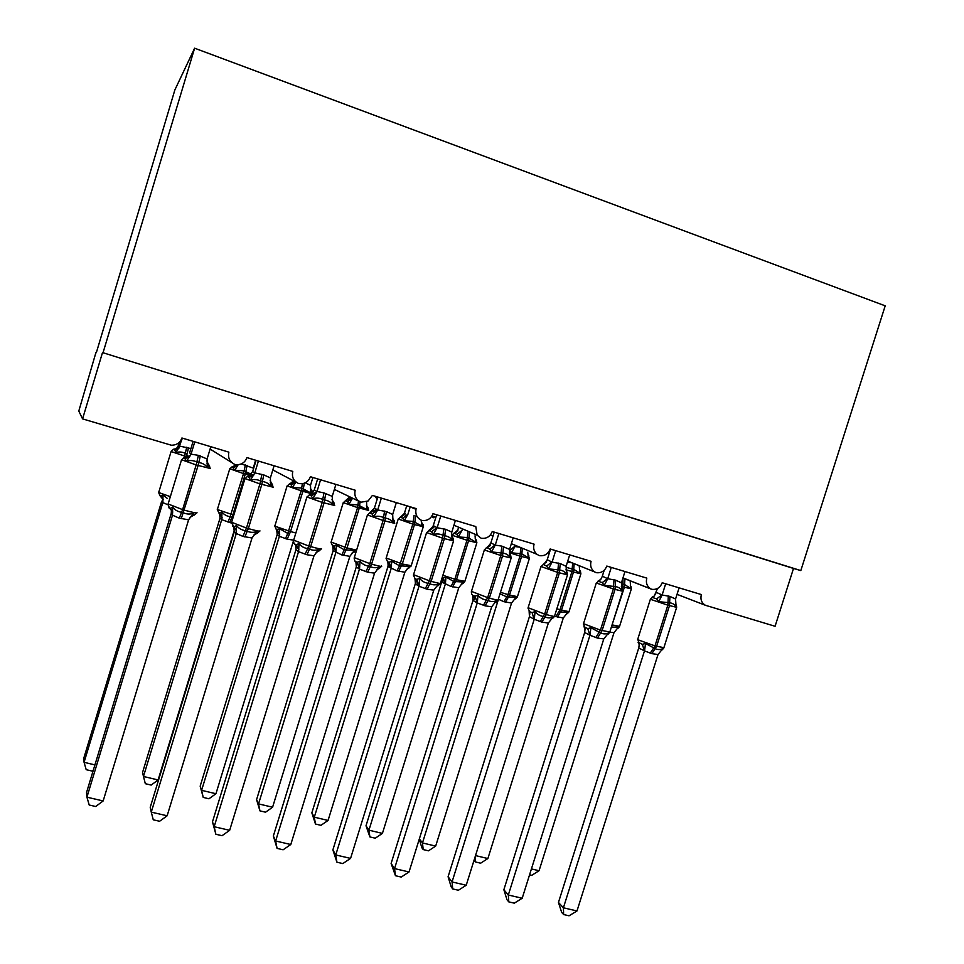 <?xml version="1.0" encoding="UTF-8"?>
<svg xmlns="http://www.w3.org/2000/svg" width="964" height="964" viewBox="0 0 964 964"><rect width="100%" height="100%" fill="white"/><g stroke="black" fill="none" stroke-linecap="round" stroke-linejoin="round"><path stroke-width="1.45" d="M622.949 577.978L651.724 589.305C656.677 589.92 660.171 587.739 662.196 582.75L701.346 594.559C700.189 599.355 701.539 602.934 705.407 605.284L775.08 626.275L793.505 568.447L800.819 570.58L885.205 305.829L194.62 48.2L174.882 89.893L96.34 352.691M311.89 490.543L310.769 492.905L301.684 488.049L302.359 483.711L298.683 483.579C293.55 481.108 291.586 477.047 292.779 471.408L246.917 457.587C245.254 462.093 242.012 464.479 237.204 464.756L234.975 464.503C229.721 461.985 227.685 457.864 228.878 452.152L181.919 437.993C180.075 442.85 176.52 445.248 171.267 445.199L82.567 418.882L102.509 352.571L793.505 568.447M651.724 589.305L650.712 588.847C646.965 586.389 645.663 582.81 646.808 578.123L606.802 566.061C604.741 571.098 601.187 573.291 596.126 572.664L594.643 571.917C591.137 569.35 589.944 565.82 591.065 561.313L550.167 548.986C548.094 554.083 544.467 556.3 539.298 555.638L536.972 554.312C533.972 551.625 533.008 548.239 534.08 544.142L492.243 531.526C490.158 536.683 486.459 538.912 481.181 538.237L477.144 535.153L475.794 526.573L433.017 513.679C430.896 518.885 427.136 521.138 421.738 520.427C417.123 518.258 415.207 514.559 415.99 509.341L416.183 508.606L372.417 495.412L368.103 500.991L360.922 502.22C355.909 499.798 354.005 495.797 355.198 490.218L310.396 476.722C309.022 480.602 306.335 482.94 302.31 483.711M95.93 352.559L78.795 411.062L82.567 418.882M433.692 517.752L431.583 516.559M377.093 499.436L375.358 496.303M231.758 462.551L210.104 449.055M102.509 352.571L800.819 570.58M194.62 48.2L103.088 352.571M334.363 489.411L359.391 501.485M272.812 469.914L296.502 482.422M531.429 868.913L539.057 870.733L614.02 632.613L610.055 632.264M622.913 578.087L623.045 584.088L624.564 584.533L624.383 587.209L621.322 586.281M628.492 580.087L630.323 580.81M611.345 627.166L618.49 627.046L617.743 628.468M630.348 585.57L630.673 588.365L624.564 584.533L624.949 578.701M630.673 588.365L630.215 581.147M614.02 632.613L618.49 627.046M539.057 870.733L531.779 875.312L529.585 874.782M675.752 603.982L676.077 606.826C674.872 604.573 672.715 603.211 669.606 602.753L658.725 601.669L656.677 598.849L651.953 597.318M638.011 642.193L642.325 644.326L645.531 643.506L655.11 648.639C657.966 649.893 660.557 649.856 662.895 648.519L661.967 649.977M558.457 902.449L563.398 907.799L576.99 910.956L569.061 915.8L563.639 914.547L561.663 912.378L558.457 902.449L638.734 648.001L639.313 645.073L638.566 642.904M563.639 914.547L563.398 907.799L644.494 650.893L638.734 648.001M576.99 910.956L658.026 654.496L651.845 653.652L644.494 650.893M679.09 587.847L675.559 599.03L676.077 606.826M652.254 597.053L654.255 596.029L656.327 592.378L662.123 595.005L669.92 596.403L675.559 599.03M657.508 588.474L654.255 596.029L650.423 599.054M665.666 583.798L662.208 594.752M658.725 601.669L662.123 595.005M645.531 643.506L644.567 650.628M662.895 648.519L658.026 654.496M621.551 587.606L622.274 588.594L621.913 590.715C620.635 588.426 618.406 587.028 615.225 586.546L604.187 585.449L602.235 582.63L597.969 581.147M583.955 626.708L587.787 628.612L590.896 627.745L600.632 632.95C603.56 634.228 606.223 634.204 608.646 632.866L607.862 634.396M503.859 889.736L508.317 895.014L522.199 898.243L514.318 903.16L508.787 901.882L506.992 899.737L503.859 889.736L584.666 632.48L584.618 627.395M508.787 901.882L508.317 895.014L589.944 635.252L584.666 632.48M522.199 898.243L603.777 638.927L597.463 638.06L589.944 635.252M624.973 571.532L621.431 582.834L621.913 590.715M598.343 580.882L600.753 579.436L602.38 576.231L607.706 578.737L615.671 580.171L621.431 582.834M604.199 570.266L602.319 576.255M611.272 567.398L607.79 578.472M604.187 585.449L607.706 578.737M590.896 627.745L590.028 634.987M608.646 632.866L603.777 638.927M566.169 570.857L567.073 572.158L566.567 574.255C565.205 571.917 562.904 570.495 559.65 569.989L548.456 568.868L546.6 566.061L543.371 564.446M529.357 611.658L532.056 612.562L535.068 611.658C537.141 614.309 539.876 615.912 543.262 616.442L544.961 616.924C547.95 618.225 550.709 618.213 553.216 616.888L551.541 618.852M448.091 876.734L452.044 881.952L466.227 885.241L458.394 890.254L452.731 888.941L451.152 886.832L448.091 876.734L529.429 616.623L529.513 612.176M452.731 888.941L452.044 881.952L534.213 619.262L529.429 616.623M466.227 885.241L548.347 623.021L541.901 622.129L534.213 619.262M569.688 554.866L566.109 566.302L566.567 574.255M543.624 564.543L547.251 559.747L552.083 562.108L560.229 563.578L566.109 566.302M550.54 549.094L547.203 559.771M555.674 550.649L552.179 561.843M548.456 568.868L552.083 562.108M535.068 611.658L534.297 618.996M553.216 616.888L548.347 623.021M509.727 554.481L510.667 555.348L509.992 557.433C508.558 555.047 506.172 553.589 502.834 553.071L491.483 551.926L489.736 549.119L486.856 547.612C489.929 546.202 491.074 545.19 490.302 544.6L490.917 542.889L495.243 545.118L501.834 546.118L509.582 549.396L513.173 537.84M472.565 595.294L475.095 596.162L478.011 595.198C480.096 597.885 482.868 599.5 486.326 600.042L488.049 600.536C491.122 601.873 493.954 601.873 496.556 600.548L495.797 602.175M391.119 863.467L394.541 868.6L409.037 871.962L401.241 877.059L395.457 875.722L391.119 863.467L472.975 600.415L473.131 596.246M395.457 875.722L394.541 868.6L477.252 602.922L472.975 600.415M409.037 871.962L491.7 606.766L485.109 605.838L477.252 602.922M487.266 547.793L490.917 542.889M494.231 532.128L490.869 542.913M498.858 533.526L495.327 544.841M501.834 546.118L500.786 555.493L484.35 549.974L486.386 547.745M491.483 551.926L495.243 545.118M509.582 549.396L509.992 557.433M478.011 595.198L477.325 602.645M496.556 600.548L491.7 606.766M452.14 537.297L452.996 538.177L452.164 540.226C450.634 537.792 448.164 536.309 444.753 535.767L442.994 535.249C439.741 533.791 436.487 533.574 433.234 534.598L431.595 531.803L428.691 530.429M414.52 578.581L416.858 579.388L419.677 578.376C421.762 581.087 424.57 582.726 428.1 583.28L429.86 583.786C433.017 585.148 435.945 585.172 438.632 583.847L438.09 585.534M332.881 849.899L335.749 854.948L350.571 858.394L342.823 863.575L336.918 862.202L332.881 849.899L415.363 583.582L415.363 579.075M336.918 862.202L335.749 854.948L419.015 586.208L415.279 583.847M350.571 858.394L433.776 590.149L427.052 589.197L419.015 586.208M455.406 520.427L451.67 532.61L452.164 540.226M429.643 530.682L433.33 525.669L437.126 527.742L445.621 529.296L451.779 532.128M436.668 514.776L433.053 526.344M440.765 516.017L437.21 527.465M433.234 534.598L437.126 527.742M419.677 578.376L419.087 585.943M438.632 583.847L433.776 590.149M475.517 855.586L487.88 858.538L563.301 617.972L554.83 616.382M567.422 562.12L572.242 562.88M579.183 565.687L580.027 573.255L573.725 569.35L573.496 572.026L565.989 569.724M555.867 616.695L558.698 611.911L567.772 612.333L566.242 614.128M574.158 563.663L573.725 569.35L567.832 567.808M579.677 570.206L580.461 571.327L580.027 573.255M563.301 617.972L567.772 612.333M487.88 858.538L480.638 863.19L475.481 861.961L474.059 860.25M475.481 861.961L475.071 857.032M419.352 838.849L422.473 842.946L435.68 846.091L511.559 603.03L503.967 601.729L498.448 599.247M435.68 846.091L428.486 850.814L423.208 849.573L422.473 842.946L498.183 600.126M498.436 598.801L498.207 599.56M515.27 545.311L514.872 546.564L519.716 547.154M499.991 593.824L506.715 596.861L507.956 594.631L519.994 556.059L509.426 552.709M503.967 601.729L506.715 596.861L516.029 597.318L515.27 598.837M500.473 592.294L509.534 595.089L521.572 556.529L529.393 558.433L528.139 555.192L528.923 555.927L528.356 557.831L521.849 553.842L511.462 552.794L509.823 550.227L514.933 546.263M528.356 557.831L527.742 552.239M514.872 546.564L511.462 552.794M511.559 603.03L516.029 597.318M423.208 849.573L421.846 847.754L419.268 839.126M441.645 582.027L366.007 825.787L368.935 830.185L382.419 833.402L458.756 587.787L451.019 586.449L441.669 582.075L441.886 580.943L441.669 582.075M382.419 833.402L375.261 838.198L369.887 836.933L368.935 830.185L445.308 584.172M458.647 527.236L457.707 530.188L454.285 533.056M456.84 534.393L461.973 530.381L458.394 536.948L456.84 534.393L454.008 533.116M462.479 528.875L461.997 530.429M442.898 575.279L454.863 579.231L466.974 540.25L451.996 535.237L454.345 533.08C457.334 531.754 458.454 530.79 457.707 530.188L458.177 528.778M445.272 584.196L443.332 577.93L445.958 577.002L453.658 581.485L454.863 579.231L456.466 579.701L468.576 540.732L466.974 540.25L467.311 537.551L458.394 536.948M451.019 586.449L453.658 581.485L463.226 582.003L462.636 583.582M475.698 539.515L476.337 540.214L475.626 542.093L468.914 538.02L468.576 540.732L476.867 542.732L476.337 540.141M457.599 530.116L455.261 532.887M475.626 542.093L475.059 535.815M458.756 587.787L463.226 582.003M445.38 583.919L445.958 577.002M369.887 836.933L366.007 825.787M387.95 566.519L311.854 812.845L314.3 817.171L328.061 820.448L404.868 572.23L396.975 570.845L387.962 566.567M328.061 820.448L320.952 825.329L315.469 824.027L314.3 817.171L391.143 568.543M406.724 505.751L404.591 512.679M410.206 506.859L407.941 514.186M407.929 514.222L404.217 520.789L402.759 518.234L400.277 517.066M387.6 561.795C390.046 566.338 390.444 568.085 388.793 567.025L387.612 561.807L389.167 562.229L391.709 561.265L399.506 565.808L412.845 524.103L398.228 518.994M396.975 570.845L399.506 565.808L409.326 566.374L408.929 568.013M422.22 523.524L421.81 526.043L413.243 521.391L404.217 520.789M404.386 513.246L401.759 516.764M421.81 526.043L421.256 520.958M404.868 572.23L409.326 566.374M388.022 561.964L388.07 566.109M391.215 568.29L391.709 561.265M315.469 824.027L311.854 812.845M393.288 519.753L394.035 520.608L393.023 522.633C391.408 520.15 388.853 518.632 385.359 518.078L383.552 517.535C380.238 516.065 376.936 515.848 373.671 516.873L372.152 514.089L369.67 512.848M355.162 561.482L357.307 562.229L360.018 561.168C362.115 563.904 364.97 565.567 368.561 566.145L370.369 566.663C373.598 568.049 376.611 568.085 379.406 566.76L379.238 568.543L377.008 569.543M273.354 836.029L275.644 840.994L290.791 844.512L283.115 849.79L277.078 848.392L273.354 836.029L356.294 566.916L356.439 562.325M277.078 848.392L275.644 840.994L359.452 569.134L356.294 566.916M290.791 844.512L374.562 573.158L367.682 572.17L359.452 569.134M396.325 502.618L392.685 514.451L393.023 522.633M372.212 511.643L374.466 508.052L377.683 509.968L386.371 511.571L392.685 514.451M377.828 497.038L374.43 508.088M381.346 498.111L377.78 509.691M373.671 516.873L377.683 509.968M360.018 561.168L359.536 568.856M379.406 566.76L374.562 573.158M272.583 807.23L265.534 812.194L259.931 810.869L258.545 803.88L272.583 807.23L349.86 556.349L341.81 554.927L333.146 550.685L256.581 799.638L258.545 803.88L335.846 552.577M333.881 546.214L335.785 552.071C334.629 551.733 337.026 551.685 332.544 545.865L336.328 545.202L344.22 549.793L357.584 507.618L343.256 502.606M341.81 554.927L344.22 549.793L354.318 550.42L353.848 551.914M366.573 502.087L366.874 509.643L358.042 504.895L348.908 504.28L347.558 501.738L345.63 500.593L349.751 496.834M367.621 507.209L366.404 505.208M352.559 498.183L348.908 504.28M349.86 556.349L354.318 550.42M335.918 552.324L336.328 545.202M259.931 810.869L256.581 799.638M332.194 501.003L333.725 502.642L332.544 504.642C330.833 502.111 328.182 500.557 324.603 499.979L322.759 499.424C319.361 497.93 316.023 497.701 312.734 498.75L311.336 495.978L309.432 494.785C309.854 495.58 316.638 491.941 316.144 492.532L316.975 491.459L323.94 492.893L332.231 496.376L335.906 484.41M294.466 543.997L296.406 544.684L298.985 543.576C301.105 546.335 303.997 548.022 307.661 548.612L309.504 549.143C312.83 550.564 315.939 550.613 318.819 549.287L318.831 551.143L316.108 552.48M212.478 821.846L214.165 826.714L229.661 830.317L222.045 835.692L215.876 834.258L212.478 821.846L295.972 549.601L296.165 545.226M215.876 834.258L214.165 826.714L298.539 551.661L295.972 549.601M229.661 830.317L313.987 555.782L306.95 554.758L298.539 551.661M312.348 493.291L314.252 490.049L316.975 491.459M317.65 478.903L314.228 490.074M320.578 479.783L316.987 491.519M312.734 498.75L316.891 491.797M332.231 496.376L332.544 504.642M298.985 543.576L298.623 551.372M318.819 549.287L313.987 555.782M215.948 793.734L208.947 798.782L203.223 797.421L201.609 790.323L279.379 536.273L277.198 534.526L200.175 786.154L201.609 790.323L215.948 793.734L293.201 541.72M305.106 554.24L308.817 546.046L293.683 540.153L287.176 539.165L279.355 536.297L279.765 528.79L287.778 533.441L301.166 490.797L287.127 485.868M305.251 482.795L310.504 485.29L312.902 477.469M274.74 525.766L276.307 529.585L279.765 528.79M301.684 488.049L292.429 487.423L291.188 484.892L289.513 483.844L287.055 486.097L274.8 526.139L290.538 531.55L302.877 491.303L301.166 490.797L301.684 488.049M310.769 492.905L310.504 485.29M295.852 482.084L292.429 487.423M279.464 536.02L279.705 534.743M203.223 797.421L200.175 786.154M271.619 483.47L272.029 484.265L270.655 486.242C268.848 483.651 266.1 482.06 262.425 481.458L260.545 480.903C257.075 479.373 253.689 479.132 250.387 480.205L249.122 477.445L247.519 476.361C247.338 477.06 254.725 474.24 253.665 474.818L254.773 472.866L263.775 474.903L270.39 477.891L274.089 465.769M232.36 526.103L234.083 526.742L236.542 525.561C238.674 528.356 241.603 530.067 245.35 530.67L247.242 531.212C250.652 532.658 253.845 532.731 256.846 531.417L257.159 533.357L259.557 531.188M167.133 815.797L159.59 821.268L153.264 819.81L151.276 812.122L167.133 815.797L252.014 538.008L242.94 536.406L236.288 533.49L151.276 812.122L150.227 807.338L234.348 531.598L234.517 527.814M236.216 533.779L234.264 531.875M256.087 460.346L252.64 471.649L254.773 472.866M258.4 461.045L254.785 472.914M250.387 480.205L254.689 473.204M270.39 477.891L270.655 486.242M236.542 525.561L236.288 533.49M256.846 531.417L252.014 538.008M158.108 779.96L151.167 785.082L145.323 783.696L143.467 776.466L221.72 519.632L220.069 518.017L142.576 772.393L143.467 776.466L158.108 779.96L234.891 528.272M231.095 522.946L221.696 519.656L221.997 512.041C223.961 514.607 226.661 516.174 230.119 516.74L243.531 473.601L229.769 468.769M241.265 463.913L253.255 468.118L255.653 460.214M217.201 509.125L218.852 512.944L221.997 512.041M253.315 475.228L244.109 470.854L234.746 470.215L232.191 466.721L229.697 468.998L217.37 509.51L232.866 514.824L245.278 474.119L243.531 473.601L245.398 464.829M238.204 464.708L234.746 470.215M221.792 519.367L222.106 517.282M206.947 463.082L208.887 465.455L207.32 467.395C205.416 464.756 202.573 463.13 198.801 462.503L196.873 461.937C193.33 460.37 189.896 460.141 186.57 461.226L184.076 457.454M168.808 507.799L170.303 508.365L172.64 507.136C174.773 509.956 177.762 511.679 181.569 512.306L183.509 512.86C187.016 514.342 190.318 514.439 193.415 513.125L194.113 515.162L196.548 512.969M103.16 800.951L95.677 806.506L89.218 805.024L86.929 797.18L103.16 800.951L188.607 519.813L179.316 518.174L172.508 515.198L86.929 797.18L86.543 792.504L171.218 513.475L171.447 510.052M172.423 515.487L171.134 513.752M210.815 446.706L207.091 458.972L207.32 467.395M193.101 441.367L189.631 452.803L191.029 454.164L198.403 455.345L207.091 458.972M194.764 441.861L191.125 453.875M186.57 461.226L191.029 454.164M172.64 507.136L172.508 515.198M193.415 513.125L188.607 519.813M93.315 770.224L92.158 771.092L86.194 769.682L84.073 762.319L162.808 502.63L161.711 501.159L83.748 758.343L84.073 762.319L94.93 764.898M167.507 504.582L162.808 502.63M179.666 441.922L178.75 444.958L179.931 446.139L190.908 448.585M182.365 438.126L178.641 448.103L174.797 450.104L173.604 449.224L171.17 451.309M176.316 448.838L178.75 444.958M158.445 492.134L160.132 495.942L162.988 494.918L167.146 498.28M187.691 456.948L186.426 456.575L187.076 453.815L185.293 453.273C182.039 451.839 178.87 451.622 175.81 452.622L174.797 450.104M179.931 446.139L175.81 452.622M162.88 502.365L162.988 494.918M622.274 588.643L623.045 584.088M612.08 624.841L624.383 587.209L631.372 588.896L631.01 586.582M611.429 626.913L612.502 624.973L619.575 626.347L631.312 589.052M668.317 595.921L667.847 605.163L650.363 599.259L637.614 639.674L654.99 645.892L650.23 653.182M676.366 605.031L676.644 607.332L667.847 605.163L654.99 645.892L663.895 647.688L676.583 607.525M651.845 653.652L656.605 646.35L669.474 605.645L669.92 596.403M637.722 639.325L639.361 643.35L638.771 648.061M656.677 598.849L662.172 594.692M644.434 650.905L642.325 644.326M614.02 579.677L613.369 588.968L596.294 582.967M583.509 623.696L600.427 630.143L595.812 637.59M622.298 588.823L622.648 591.245L613.369 588.968L600.427 630.143L609.814 632.035L622.587 591.462M597.463 638.06L602.078 630.625L615.02 589.462L615.671 580.171M602.235 582.63L607.754 578.412M584.69 632.541L585.16 627.781L583.401 624.07L596.234 583.184L600.765 579.424L602.38 576.231M589.896 635.264L587.787 628.612M584.967 629.926L584.196 627.01M558.542 563.084L557.698 572.411L540.985 566.531M528.103 607.718L544.66 614.068L540.214 621.647M567.085 572.267L567.495 574.821L557.698 572.411L544.66 614.068L546.347 614.55C552.734 616.345 555.481 616.852 554.577 616.044L567.422 575.05M541.901 622.129L546.347 614.55L559.385 572.917L560.229 563.578M546.6 566.061L552.143 561.783M543.142 564.398L546.142 562.301L547.251 559.747M534.164 619.274L532.056 612.562M529.453 616.671L529.14 611.465M471.468 591.39L487.663 597.62L483.386 605.344M510.667 555.372L511.149 558.036L500.786 555.493L487.663 597.62L489.387 598.126C496.183 600.03 499.099 600.56 498.147 599.716L511.077 558.277M485.109 605.838L489.387 598.126L502.509 556.011L503.557 546.636M473.119 595.571L471.637 594.077L471.336 591.812L484.422 549.721M489.736 549.119L495.303 544.793M486.7 547.564L490.158 544.479M509.57 553.685L510.667 555.348M477.204 602.934L475.095 596.162M472.999 600.476L472.722 595.378M496.062 602.199L494.677 602.741M443.862 528.778L442.597 538.201L426.594 532.538M413.544 574.701L429.378 580.81L425.293 588.691M453.02 538.117L453.574 540.876L442.597 538.201L429.378 580.81L431.149 581.328C438.379 583.353 441.488 583.919 440.488 583.027L453.49 541.129M427.052 589.197L431.149 581.328L444.356 538.719L445.621 529.296M431.595 531.803L437.186 527.416M428.968 530.369L433.378 526.332C435.21 526.416 433.764 527.778 429.064 530.405L426.522 532.791L413.411 575.147L415.171 578.906C417.761 583.1 418.135 584.931 416.291 584.413L415.448 583.485L414.978 578.822M451.694 536.08L452.996 538.177M418.966 586.233L416.858 579.388M438.295 585.558L436.523 586.305M556.855 608.79L559.988 609.73L571.953 571.568L572.664 563.06M558.698 611.911L559.988 609.73L561.53 610.176L573.496 572.026L580.882 573.809L580.473 571.399M557.409 617.141L561.53 610.176L569.025 611.646L580.834 573.99M505.546 602.175L509.534 595.089L517.463 596.644L529.332 558.614M522.368 548.251L521.572 556.529L519.994 556.059L520.849 547.624M528.923 555.927L527.971 554.517M514.33 599.307L515.523 598.849M451.718 536.141L452.056 535.044M452.622 586.907L456.466 579.701L464.877 581.34L476.806 542.925M469.649 532.104L468.914 538.02L467.311 537.551L468.046 531.622M476.337 540.214L475.216 538.454M461.334 584.196L462.853 583.582M441.886 578.533L442.331 581.364C443.392 581.569 443.307 580.424 442.066 577.93M386.178 558.011L402.301 563.976L414.484 524.597L412.845 524.103L414.11 515.439M398.614 571.327L402.301 563.976L411.218 565.723L423.22 526.922M423.039 524.561L423.292 526.73L414.484 524.597L415.749 515.933M422.654 524.175L421.364 522.03M400.554 517.017C405.001 514.571 406.386 513.306 404.699 513.222L398.168 519.198L386.07 558.361L387.612 561.807M407.917 514.173L402.759 518.234M407.218 568.82L411.11 566.073M389.167 562.229L391.107 568.555M384.576 511.041L383.094 520.5L367.441 514.957M354.294 557.626L369.79 563.627L365.874 571.664M394.095 520.476L394.722 523.344L383.094 520.5L369.79 563.627L371.598 564.145C379.262 566.29 382.588 566.904 381.563 565.976M367.682 572.17L371.598 564.145L384.889 521.042L386.371 511.571M372.152 514.089L377.768 509.643M359.415 569.158L359.452 568.495C358.198 568.206 360.693 568.061 355.885 561.843C355.234 562.157 354.656 560.891 354.149 558.084L367.356 515.234L374.466 508.052M392.529 518.029L394.035 520.608M359.62 568.507L357.307 562.229M356.306 566.965L355.933 561.879M359.512 507.209L368.622 510.39L357.584 507.618L358.475 501.039M331.062 542.057L347.004 547.938L359.259 508.124L360.078 501.858M343.473 555.409L347.004 547.938L356.608 550.143M352.487 498.147L347.558 501.738M351.944 553.167L354.222 552.107M332.749 545.949L333.158 550.733M323.94 492.893L322.217 502.413L306.913 496.978M334.701 505.498L322.217 502.413L308.817 546.046L310.673 546.576C318.554 548.781 322.145 549.456 321.446 548.624M306.95 554.758L310.673 546.576L324.061 502.955L325.772 493.448M311.336 495.978L316.493 492.797M309.48 494.821L314.252 490.049M332.014 499.497L333.725 502.642M298.503 551.685L298.683 549.552L296.406 544.684M295.984 549.649L295.526 544.503M303.13 490.375L312.179 493.448M285.477 538.671L287.778 533.441L289.489 533.936L290.538 531.55L295.876 533.008M311.794 493.749L302.877 491.303L304.335 483.193M311.926 491.086L310.288 487.977M293.55 480.867L289.971 483.808M295.707 482.012L291.188 484.892M287.176 539.165L289.489 533.936M276.716 529.73L277.198 534.574M277.427 529.851L279.536 534.562L276.307 529.585M261.895 474.336L259.931 483.892L244.964 478.566M231.637 522.283L246.447 528.043L242.94 536.406M273.294 487.242L259.931 483.892L246.447 528.043L248.338 528.597C256.436 530.863 260.304 531.622 259.955 530.875M244.832 536.948L248.338 528.597L261.81 484.458L263.775 474.903M249.122 477.445L253.906 474.939M248.049 476.337L252.676 471.625M270.125 480.446L272.029 484.265M236.18 533.803L236.192 530.357L234.083 526.742M234.276 531.935L233.71 526.681M257.027 533.345L253.737 535.104M245.543 473.167L252.074 475.288M227.938 522.078L230.119 516.74L231.866 517.246L232.866 514.824L233.83 515.101M250.905 475.746L245.278 474.119L247.133 465.347M235.891 464.672L232.963 466.672M237.915 465.154L233.613 467.685M229.685 522.572L231.866 517.246M219.467 513.113L220.069 518.066M219.768 513.149L221.78 516.8L218.852 512.944M198.403 455.345L196.174 464.937L181.545 459.732M168.122 503.979L182.606 509.631L179.316 518.174M210.465 468.552L196.174 464.937L182.606 509.631L184.534 510.197C192.872 512.523 197.03 513.366 197.03 512.715M181.244 518.716L198.114 465.516L200.319 455.924M185.45 458.478L189.474 456.442L191.125 453.827M206.826 460.852L208.887 465.455M207.055 463.949L207.634 464.564M172.399 515.511L172.098 510.968L170.303 508.365M193.788 515.138L189.86 517.475M186.703 455.598L189.438 456.454M184.208 457.49L184.642 456.032L171.098 451.538L158.686 492.508L170.339 496.665M186.426 456.575L184.642 456.032L186.727 447.224M187.076 453.815L188.51 447.766M160.868 496.074L162.651 498.834L162.796 502.654M705.407 605.284L677.029 594.33M650.712 588.847L622.973 577.918M594.643 571.917L567.748 561.072M549.143 553.565L547.757 553.011M536.972 554.312L511.354 543.684M493.002 536.068L490.375 534.972M477.144 535.153L453.923 525.211M435.836 517.463L432.053 515.848M415.99 509.341L409.76 506.666M619.491 626.636L617.972 628.275M662.352 649.688L663.786 648.025M608.115 634.155L609.706 632.408M543.359 564.458L540.912 566.76L527.983 608.115L529.766 611.851L529.742 614.671M552.721 618.286L554.469 616.442M543.371 564.458L546.034 561.988M496.135 602.054L498.027 600.126M473.24 599.162L473.77 599.62C475.132 599.283 474.903 597.933 473.095 595.559M438.319 585.461L440.355 583.461M568.929 611.935L567.29 613.658M517.367 596.957L515.595 598.728M464.769 581.666L462.877 583.497M379.226 568.483L381.419 566.422M377.647 510.101L376.972 509.329L369.935 512.8M367.959 507.642L368.609 510.39M332.556 545.865L331.026 542.431L343.196 502.822L345.618 500.593M356.367 550.155L352.655 552.444M367.32 507.076L366.561 506.389M351.282 497.569C351.45 498.171 349.571 499.183 345.63 500.605M309.432 494.785L306.829 497.255L293.526 540.635C293.707 543.009 294.273 544.262 295.237 544.395L298.912 549.829M318.819 551.131L321.169 549.01M333.857 502.461L334.556 505.425M312.095 490.893L312.878 492.628M295.129 481.699L289.513 483.844M247.519 476.361L244.88 478.867L231.481 522.777L236.638 531.031M272.27 484.048L273.029 487.097M270.294 482.289L271.619 483.482M237.891 465.154L232.191 466.721M189.872 456.526L184.124 457.49L181.461 460.033L167.965 504.497L169.58 508.221L172.833 511.992M209.284 465.214L210.104 468.359M178.955 448.164L173.604 449.224M160.132 495.93L163.181 499.617"/></g></svg>

